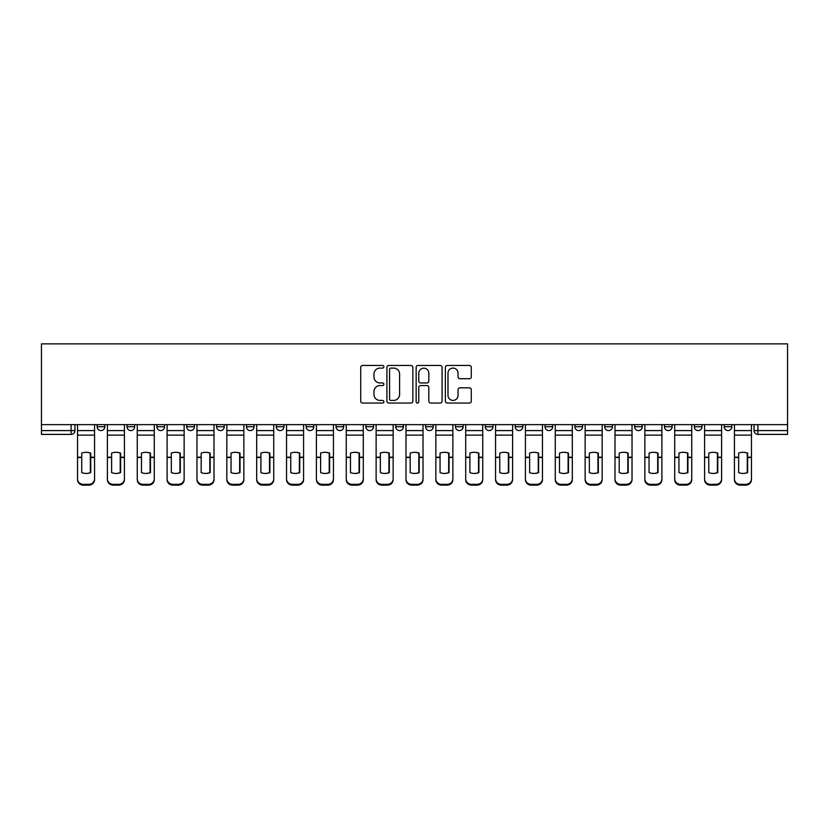 <?xml version="1.0" encoding="UTF-8"?>
<svg xmlns="http://www.w3.org/2000/svg" width="829" height="829" viewBox="0 0 829 829"><rect width="100%" height="100%" fill="white"/><g stroke="black" fill="none" stroke-linecap="round" stroke-linejoin="round"><path stroke-width="1.24" d="M383.879 366.781A1.316 1.316 0 0 0 382.563 365.475L362.594 365.475A1.876 1.876 0 0 0 360.719 367.351L360.719 401.163A1.876 1.876 0 0 0 362.594 403.049L382.563 403.049A1.316 1.316 0 0 0 383.879 401.733A1.316 1.316 0 0 0 382.563 400.417L379.983 400.417A6.01 6.01 0 0 1 373.962 394.407L373.962 391.589A6.01 6.01 0 0 1 379.983 385.568L382.563 385.568A1.316 1.316 0 0 0 383.879 384.262A1.316 1.316 0 0 0 382.563 382.946L379.983 382.946A6.01 6.01 0 0 1 373.962 376.926L373.962 374.117A6.01 6.01 0 0 1 379.983 368.097L382.563 368.097A1.316 1.316 0 0 0 383.879 366.781M694.339 426.748L694.339 424.645L694.339 426.748A3.824 3.824 0 0 0 698.163 430.583A3.824 3.824 0 0 1 694.339 426.748L701.987 426.748A3.824 3.824 0 0 1 698.163 430.583A3.824 3.824 0 0 0 701.987 426.748L701.987 424.645L701.987 426.748M425.598 424.645L425.598 426.748L433.256 426.748A3.824 3.824 0 0 1 429.432 430.583A3.824 3.824 0 0 1 425.598 426.748L425.598 424.645M336.025 424.645L336.025 426.748L343.683 426.748A3.824 3.824 0 0 1 339.849 430.583A3.824 3.824 0 0 1 336.025 426.748L336.025 424.645M276.306 424.645L276.306 426.748L283.964 426.748A3.824 3.824 0 0 1 280.129 430.583A3.824 3.824 0 0 1 276.306 426.748L276.306 424.645M246.441 424.645L246.441 426.748L254.099 426.748A3.824 3.824 0 0 1 250.275 430.583A3.824 3.824 0 0 1 246.441 426.748L246.441 424.645M186.722 424.645L186.722 426.748L194.38 426.748A3.824 3.824 0 0 1 190.556 430.583A3.824 3.824 0 0 1 186.722 426.748L186.722 424.645M469.411 378.718A1.876 1.876 0 0 0 471.286 376.832L471.286 367.351A1.876 1.876 0 0 0 469.411 365.475L447.235 365.475A1.876 1.876 0 0 0 445.36 367.351L445.36 401.163A1.876 1.876 0 0 0 447.235 403.049L469.411 403.049A1.876 1.876 0 0 0 471.286 401.163L471.286 389.703A1.876 1.876 0 0 0 469.411 387.827L459.919 387.827A1.876 1.876 0 0 0 458.043 389.703L458.043 395.392A5.026 5.026 0 0 1 453.017 400.417A5.026 5.026 0 0 1 447.992 395.392L447.992 373.123A5.026 5.026 0 0 1 453.017 368.097A5.026 5.026 0 0 1 458.043 373.123L458.043 376.832A1.876 1.876 0 0 0 459.919 378.718L469.411 378.718M787.55 424.645L41.45 424.645L41.45 343.869L787.55 343.869L787.55 434.406L757.882 434.406A3.824 3.824 0 0 1 754.058 430.583L787.55 430.583M412.852 367.351A1.876 1.876 0 0 0 410.977 365.475L388.811 365.475A1.876 1.876 0 0 0 386.925 367.351L386.925 401.163A1.876 1.876 0 0 0 388.811 403.049L410.977 403.049A1.876 1.876 0 0 0 412.852 401.163L412.852 367.351M418.023 365.475L440.189 365.475A1.876 1.876 0 0 1 442.075 367.351L442.075 401.163A1.876 1.876 0 0 1 440.189 403.049L430.707 403.049A1.876 1.876 0 0 1 428.821 401.163L428.821 387.454A1.876 1.876 0 0 0 426.945 385.568L420.655 385.568A1.876 1.876 0 0 0 418.769 387.454L418.769 401.733A1.316 1.316 0 0 1 417.464 403.049A1.316 1.316 0 0 1 416.148 401.733L416.148 367.351A1.876 1.876 0 0 1 418.023 365.475M754.058 424.645L754.058 430.583M74.942 424.645L74.942 430.583L74.942 424.645M71.118 424.645L71.118 434.406L41.45 434.406L41.45 430.583L74.942 430.583A3.824 3.824 0 0 1 71.118 434.406A3.824 3.824 0 0 0 74.942 430.583M41.45 424.645L41.45 430.583M724.194 424.645L724.194 426.748L731.852 426.748L731.852 424.645L731.852 426.748A3.824 3.824 0 0 1 728.028 430.583A3.824 3.824 0 0 1 724.194 426.748A3.824 3.824 0 0 0 728.028 430.583M664.475 424.645L664.475 426.748L672.132 426.748L672.132 424.645L672.132 426.748A3.824 3.824 0 0 1 668.309 430.583A3.824 3.824 0 0 1 664.475 426.748A3.824 3.824 0 0 0 668.309 430.583M642.278 426.748L642.278 424.645L642.278 426.748A3.824 3.824 0 0 1 638.444 430.583A3.824 3.824 0 0 1 634.62 426.748L642.278 426.748A3.824 3.824 0 0 1 638.444 430.583M634.62 424.645L634.62 426.748M612.413 424.645L612.413 426.748A3.824 3.824 0 0 1 608.59 430.583A3.824 3.824 0 0 1 604.755 426.748L612.413 426.748A3.824 3.824 0 0 1 608.59 430.583M604.755 424.645L604.755 426.748M582.559 424.645L582.559 426.748A3.824 3.824 0 0 1 578.725 430.583A3.824 3.824 0 0 1 574.901 426.748L582.559 426.748M574.901 424.645L574.901 426.748M552.694 424.645L552.694 426.748A3.824 3.824 0 0 1 548.871 430.583A3.824 3.824 0 0 1 545.036 426.748L552.694 426.748M545.036 424.645L545.036 426.748M522.84 424.645L522.84 426.748A3.824 3.824 0 0 1 519.006 430.583A3.824 3.824 0 0 1 515.182 426.748L522.84 426.748M515.182 424.645L515.182 426.748M492.975 424.645L492.975 426.748A3.824 3.824 0 0 1 489.151 430.583A3.824 3.824 0 0 1 485.317 426.748A3.824 3.824 0 0 0 489.151 430.583M485.317 424.645L485.317 426.748L492.975 426.748M463.121 424.645L463.121 426.748A3.824 3.824 0 0 1 459.287 430.583A3.824 3.824 0 0 1 455.463 426.748A3.824 3.824 0 0 0 459.287 430.583M455.463 424.645L455.463 426.748L463.121 426.748M433.256 424.645L433.256 426.748A3.824 3.824 0 0 1 429.432 430.583M403.402 424.645L403.402 426.748A3.824 3.824 0 0 1 399.568 430.583A3.824 3.824 0 0 1 395.744 426.748L403.402 426.748M395.744 424.645L395.744 426.748M373.537 424.645L373.537 426.748A3.824 3.824 0 0 1 369.713 430.583A3.824 3.824 0 0 1 365.879 426.748L373.537 426.748L373.537 424.645M365.879 424.645L365.879 426.748M343.683 424.645L343.683 426.748M313.818 424.645L313.818 426.748A3.824 3.824 0 0 1 309.994 430.583A3.824 3.824 0 0 1 306.16 426.748L313.818 426.748L313.818 424.645M306.16 424.645L306.16 426.748M283.964 424.645L283.964 426.748L283.964 424.645M254.099 426.748L254.099 424.645L254.099 426.748A3.824 3.824 0 0 1 250.275 430.583M224.244 424.645L224.244 426.748A3.824 3.824 0 0 1 220.41 430.583A3.824 3.824 0 0 1 216.587 426.748A3.824 3.824 0 0 0 220.41 430.583A3.824 3.824 0 0 0 224.244 426.748L224.244 424.645M216.587 424.645L216.587 426.748L224.244 426.748M194.38 424.645L194.38 426.748M164.525 424.645L164.525 426.748A3.824 3.824 0 0 1 160.691 430.583A3.824 3.824 0 0 1 156.868 426.748A3.824 3.824 0 0 0 160.691 430.583A3.824 3.824 0 0 0 164.525 426.748L156.868 426.748L156.868 424.645M127.013 424.645L127.013 426.748L134.661 426.748L134.661 424.645L134.661 426.748A3.824 3.824 0 0 1 130.837 430.583A3.824 3.824 0 0 1 127.013 426.748A3.824 3.824 0 0 0 130.837 430.583M97.148 424.645L97.148 426.748L104.806 426.748L104.806 424.645L104.806 426.748A3.824 3.824 0 0 1 100.972 430.583A3.824 3.824 0 0 1 97.148 426.748A3.824 3.824 0 0 0 100.972 430.583M390.873 368.097A1.316 1.316 0 0 0 389.557 369.413L389.557 399.101A1.316 1.316 0 0 0 390.873 400.417L393.599 400.417A6.01 6.01 0 0 0 399.609 394.407L399.609 374.117A6.01 6.01 0 0 0 393.599 368.097L390.873 368.097M428.821 373.216A5.026 5.026 0 0 0 423.795 368.19A5.026 5.026 0 0 0 418.769 373.216L418.769 381.06A1.876 1.876 0 0 0 420.655 382.946L426.945 382.946A1.876 1.876 0 0 0 428.821 381.06L428.821 373.216M90.351 472.748L90.351 452.955M86.05 452.313A11.865 10.445 180 0 1 90.351 453.09M77.532 458.282L77.532 478.893A5.741 5.451 0 0 0 83.273 484.343L88.827 484.343A5.741 5.451 0 0 0 94.568 478.893L94.568 479.68A5.741 5.451 180 0 1 88.827 485.131L88.827 484.343M86.05 473.442A11.865 11.254 180 0 0 90.351 472.613M90.734 457.494L90.734 453.09A11.865 10.445 180 0 0 86.237 452.313A11.865 10.445 180 0 0 81.739 453.09L81.739 472.613A11.865 11.254 180 0 0 90.734 472.613L90.734 457.494L94.568 457.494L94.568 479.68M94.568 424.645L94.568 457.494M77.532 424.645L77.532 479.68A5.741 5.451 180 0 0 83.273 485.131L88.827 485.131M120.215 472.748L120.215 452.955M115.905 452.313A11.865 10.445 180 0 1 120.215 453.09M107.387 458.282L107.387 478.893A5.741 5.451 0 0 0 113.127 484.343L118.682 484.343A5.741 5.451 0 0 0 124.423 478.893L124.423 479.68A5.741 5.451 180 0 1 118.682 485.131L118.682 484.343M115.905 473.442A11.865 11.254 180 0 0 120.215 472.613M150.07 472.748L150.07 452.955M145.769 452.313A11.865 10.445 180 0 1 150.07 453.09M137.251 458.282L137.251 478.893A5.741 5.451 0 0 0 142.992 484.343L148.546 484.343A5.741 5.451 0 0 0 154.287 478.893L154.287 479.68A5.741 5.451 180 0 1 148.546 485.131L148.546 484.343M145.769 473.442A11.865 11.254 180 0 0 150.07 472.613M120.599 457.494L120.599 453.09A11.865 10.445 180 0 0 116.101 452.313A11.865 10.445 180 0 0 111.604 453.09L111.604 472.613A11.865 11.254 180 0 0 120.599 472.613L120.599 457.494L124.423 457.494L124.423 479.68M124.423 424.645L124.423 457.494M107.387 424.645L107.387 479.68A5.741 5.451 180 0 0 113.127 485.131L118.682 485.131M150.453 457.494L150.453 453.09A11.865 10.445 180 0 0 145.956 452.313A11.865 10.445 180 0 0 141.458 453.09L141.458 472.613A11.865 11.254 180 0 0 150.453 472.613L150.453 457.494L154.287 457.494L154.287 479.68M154.287 424.645L154.287 457.494M137.251 424.645L137.251 479.68A5.741 5.451 180 0 0 142.992 485.131L148.546 485.131M179.934 472.748L179.934 452.955M175.624 452.313A11.865 10.445 180 0 1 179.934 453.09M167.106 458.282L167.106 478.893A5.741 5.451 0 0 0 172.846 484.343L178.401 484.343A5.741 5.451 0 0 0 184.142 478.893L184.142 479.68A5.741 5.451 180 0 1 178.401 485.131L178.401 484.343M175.624 473.442A11.865 11.254 180 0 0 179.934 472.613M209.789 472.748L209.789 452.955M205.488 452.313A11.865 10.445 180 0 1 209.789 453.09M196.97 458.282L196.97 478.893A5.741 5.451 0 0 0 202.711 484.343L208.255 484.343A5.741 5.451 0 0 0 214.006 478.893L214.006 479.68A5.741 5.451 180 0 1 208.255 485.131L208.255 484.343M205.488 473.442A11.865 11.254 180 0 0 209.789 472.613M239.654 472.748L239.654 452.955M235.343 452.313A11.865 10.445 180 0 1 239.654 453.09M226.825 458.282L226.825 478.893A5.741 5.451 0 0 0 232.566 484.343L238.12 484.343A5.741 5.451 0 0 0 243.861 478.893L243.861 479.68A5.741 5.451 180 0 1 238.12 485.131L238.12 484.343M235.343 473.442A11.865 11.254 180 0 0 239.654 472.613M180.318 457.494L180.318 453.09A11.865 10.445 180 0 0 175.821 452.313A11.865 10.445 180 0 0 171.323 453.09L171.323 472.613A11.865 11.254 180 0 0 180.318 472.613L180.318 457.494L184.142 457.494L184.142 479.68M184.142 424.645L184.142 457.494M167.106 424.645L167.106 479.68A5.741 5.451 180 0 0 172.846 485.131L178.401 485.131M210.172 457.494L210.172 453.09A11.865 10.445 180 0 0 205.675 452.313A11.865 10.445 180 0 0 201.178 453.09L201.178 472.613A11.865 11.254 180 0 0 210.172 472.613L210.172 457.494L214.006 457.494L214.006 479.68M214.006 424.645L214.006 457.494M196.97 424.645L196.97 479.68A5.741 5.451 180 0 0 202.711 485.131L208.255 485.131M240.037 457.494L240.037 453.09A11.865 10.445 180 0 0 235.54 452.313A11.865 10.445 180 0 0 231.042 453.09L231.042 472.613A11.865 11.254 180 0 0 240.037 472.613L240.037 457.494L243.861 457.494L243.861 479.68M243.861 424.645L243.861 457.494M226.825 424.645L226.825 479.68A5.741 5.451 180 0 0 232.566 485.131L238.12 485.131M269.508 472.748L269.508 452.955M265.207 452.313A11.865 10.445 180 0 1 269.508 453.09M256.689 458.282L256.689 478.893A5.741 5.451 0 0 0 262.43 484.343L267.974 484.343A5.741 5.451 0 0 0 273.725 478.893L273.725 479.68A5.741 5.451 180 0 1 267.974 485.131L267.974 484.343M265.207 473.442A11.865 11.254 180 0 0 269.508 472.613M269.891 457.494L269.891 453.09A11.865 10.445 180 0 0 265.394 452.313A11.865 10.445 180 0 0 260.897 453.09L260.897 472.613A11.865 11.254 180 0 0 269.891 472.613L269.891 457.494L273.725 457.494L273.725 479.68M273.725 424.645L273.725 457.494M256.689 424.645L256.689 479.68A5.741 5.451 180 0 0 262.43 485.131L267.974 485.131M299.373 472.748L299.373 452.955M295.062 452.313A11.865 10.445 180 0 1 299.373 453.09M286.544 458.282L286.544 478.893A5.741 5.451 0 0 0 292.285 484.343L297.839 484.343A5.741 5.451 0 0 0 303.58 478.893L303.58 479.68A5.741 5.451 180 0 1 297.839 485.131L297.839 484.343M295.062 473.442A11.865 11.254 180 0 0 299.373 472.613M299.756 457.494L299.756 453.09A11.865 10.445 180 0 0 295.259 452.313A11.865 10.445 180 0 0 290.751 453.09L290.751 472.613A11.865 11.254 180 0 0 299.756 472.613L299.756 457.494L303.58 457.494L303.58 479.68M303.58 424.645L303.58 457.494M286.544 424.645L286.544 479.68A5.741 5.451 180 0 0 292.285 485.131L297.839 485.131M329.227 472.748L329.227 452.955M324.927 452.313A11.865 10.445 180 0 1 329.227 453.09M316.409 458.282L316.409 478.893A5.741 5.451 0 0 0 322.149 484.343L327.693 484.343A5.741 5.451 0 0 0 333.445 478.893L333.445 479.68A5.741 5.451 180 0 1 327.693 485.131L327.693 484.343M324.927 473.442A11.865 11.254 180 0 0 329.227 472.613M329.61 457.494L329.61 453.09A11.865 10.445 180 0 0 325.113 452.313A11.865 10.445 180 0 0 320.616 453.09L320.616 472.613A11.865 11.254 180 0 0 329.61 472.613L329.61 457.494L333.445 457.494L333.445 479.68M333.445 424.645L333.445 457.494M316.409 424.645L316.409 479.68A5.741 5.451 180 0 0 322.149 485.131L327.693 485.131M359.092 472.748L359.092 452.955M354.781 452.313A11.865 10.445 180 0 1 359.092 453.09M346.263 458.282L346.263 478.893A5.741 5.451 0 0 0 352.004 484.343L357.558 484.343A5.741 5.451 0 0 0 363.299 478.893L363.299 479.68A5.741 5.451 180 0 1 357.558 485.131L357.558 484.343M354.781 473.442A11.865 11.254 180 0 0 359.092 472.613M359.475 457.494L359.475 453.09A11.865 10.445 180 0 0 354.978 452.313A11.865 10.445 180 0 0 350.47 453.09L350.47 472.613A11.865 11.254 180 0 0 359.475 472.613L359.475 457.494L363.299 457.494L363.299 479.68M363.299 424.645L363.299 457.494M346.263 424.645L346.263 479.68A5.741 5.451 180 0 0 352.004 485.131L357.558 485.131M388.946 472.748L388.946 452.955M384.646 452.313A11.865 10.445 180 0 1 388.946 453.09M376.128 458.282L376.128 478.893A5.741 5.451 0 0 0 381.868 484.343L387.412 484.343A5.741 5.451 0 0 0 393.153 478.893L393.153 479.68A5.741 5.451 180 0 1 387.412 485.131L387.412 484.343M384.646 473.442A11.865 11.254 180 0 0 388.946 472.613M389.329 457.494L389.329 453.09A11.865 10.445 180 0 0 384.832 452.313A11.865 10.445 180 0 0 380.335 453.09L380.335 472.613A11.865 11.254 180 0 0 389.329 472.613L389.329 457.494L393.153 457.494L393.153 479.68M393.153 424.645L393.153 457.494M376.128 424.645L376.128 479.68A5.741 5.451 180 0 0 381.868 485.131L387.412 485.131M418.811 472.748L418.811 452.955M414.5 452.313A11.865 10.445 180 0 1 418.811 453.09M405.982 458.282L405.982 478.893A5.741 5.451 0 0 0 411.723 484.343L417.277 484.343A5.741 5.451 0 0 0 423.018 478.893L423.018 479.68A5.741 5.451 180 0 1 417.277 485.131L417.277 484.343M414.5 473.442A11.865 11.254 180 0 0 418.811 472.613M419.194 457.494L419.194 453.09A11.865 10.445 180 0 0 414.687 452.313A11.865 10.445 180 0 0 410.189 453.09L410.189 472.613A11.865 11.254 180 0 0 419.194 472.613L419.194 457.494L423.018 457.494L423.018 479.68M423.018 424.645L423.018 457.494M405.982 424.645L405.982 479.68A5.741 5.451 180 0 0 411.723 485.131L417.277 485.131M448.665 472.748L448.665 452.955M444.354 452.313A11.865 10.445 180 0 1 448.665 453.09M435.847 458.282L435.847 478.893A5.741 5.451 0 0 0 441.588 484.343L447.132 484.343A5.741 5.451 0 0 0 452.872 478.893L452.872 479.68A5.741 5.451 180 0 1 447.132 485.131L447.132 484.343M444.354 473.442A11.865 11.254 180 0 0 448.665 472.613M449.049 457.494L449.049 453.09A11.865 10.445 180 0 0 444.551 452.313A11.865 10.445 180 0 0 440.054 453.09L440.054 472.613A11.865 11.254 180 0 0 449.049 472.613L449.049 457.494L452.872 457.494L452.872 479.68M452.872 424.645L452.872 457.494M435.847 424.645L435.847 479.68A5.741 5.451 180 0 0 441.588 485.131L447.132 485.131M478.53 472.748L478.53 452.955M474.219 452.313A11.865 10.445 180 0 1 478.53 453.09M465.701 458.282L465.701 478.893A5.741 5.451 0 0 0 471.442 484.343L476.996 484.343A5.741 5.451 0 0 0 482.737 478.893L482.737 479.68A5.741 5.451 180 0 1 476.996 485.131L476.996 484.343M474.219 473.442A11.865 11.254 180 0 0 478.53 472.613M478.903 457.494L478.903 453.09A11.865 10.445 180 0 0 474.406 452.313A11.865 10.445 180 0 0 469.908 453.09L469.908 472.613A11.865 11.254 180 0 0 478.903 472.613L478.903 457.494L482.737 457.494L482.737 479.68M482.737 424.645L482.737 457.494M465.701 424.645L465.701 479.68A5.741 5.451 180 0 0 471.442 485.131L476.996 485.131M508.384 472.748L508.384 452.955M504.073 452.313A11.865 10.445 180 0 1 508.384 453.09M495.555 458.282L495.555 478.893A5.741 5.451 0 0 0 501.307 484.343L506.851 484.343A5.741 5.451 0 0 0 512.591 478.893L512.591 479.68A5.741 5.451 180 0 1 506.851 485.131L506.851 484.343M504.073 473.442A11.865 11.254 180 0 0 508.384 472.613M508.768 457.494L508.768 453.09A11.865 10.445 180 0 0 504.27 452.313A11.865 10.445 180 0 0 499.773 453.09L499.773 472.613A11.865 11.254 180 0 0 508.768 472.613L508.768 457.494L512.591 457.494L512.591 479.68M512.591 424.645L512.591 457.494M495.555 424.645L495.555 479.68A5.741 5.451 180 0 0 501.307 485.131L506.851 485.131M538.249 472.748L538.249 452.955M533.938 452.313A11.865 10.445 180 0 1 538.249 453.09M525.42 458.282L525.42 478.893A5.741 5.451 0 0 0 531.161 484.343L536.715 484.343A5.741 5.451 0 0 0 542.456 478.893L542.456 479.68A5.741 5.451 180 0 1 536.715 485.131L536.715 484.343M533.938 473.442A11.865 11.254 180 0 0 538.249 472.613M538.622 457.494L538.622 453.09A11.865 10.445 180 0 0 534.125 452.313A11.865 10.445 180 0 0 529.627 453.09L529.627 472.613A11.865 11.254 180 0 0 538.622 472.613L538.622 457.494L542.456 457.494L542.456 479.68M542.456 424.645L542.456 457.494M525.42 424.645L525.42 479.68A5.741 5.451 180 0 0 531.161 485.131L536.715 485.131M568.103 472.748L568.103 452.955M563.793 452.313A11.865 10.445 180 0 1 568.103 453.09M555.275 458.282L555.275 478.893A5.741 5.451 0 0 0 561.026 484.343L566.57 484.343A5.741 5.451 0 0 0 572.311 478.893L572.311 479.68A5.741 5.451 180 0 1 566.57 485.131L566.57 484.343M563.793 473.442A11.865 11.254 180 0 0 568.103 472.613M568.487 457.494L568.487 453.09A11.865 10.445 180 0 0 563.989 452.313A11.865 10.445 180 0 0 559.492 453.09L559.492 472.613A11.865 11.254 180 0 0 568.487 472.613L568.487 457.494L572.311 457.494L572.311 479.68M572.311 424.645L572.311 457.494M555.275 424.645L555.275 479.68A5.741 5.451 180 0 0 561.026 485.131L566.57 485.131M597.958 472.748L597.958 452.955M593.657 452.313A11.865 10.445 180 0 1 597.958 453.09M585.139 458.282L585.139 478.893A5.741 5.451 0 0 0 590.88 484.343L596.434 484.343A5.741 5.451 0 0 0 602.175 478.893L602.175 479.68A5.741 5.451 180 0 1 596.434 485.131L596.434 484.343M593.657 473.442A11.865 11.254 180 0 0 597.958 472.613M598.341 457.494L598.341 453.09A11.865 10.445 180 0 0 593.844 452.313A11.865 10.445 180 0 0 589.346 453.09L589.346 472.613A11.865 11.254 180 0 0 598.341 472.613L598.341 457.494L602.175 457.494L602.175 479.68M602.175 424.645L602.175 457.494M585.139 424.645L585.139 479.68A5.741 5.451 180 0 0 590.88 485.131L596.434 485.131M627.822 472.748L627.822 452.955M623.512 452.313A11.865 10.445 180 0 1 627.822 453.09M614.994 458.282L614.994 478.893A5.741 5.451 0 0 0 620.745 484.343L626.289 484.343A5.741 5.451 0 0 0 632.03 478.893L632.03 479.68A5.741 5.451 180 0 1 626.289 485.131L626.289 484.343M623.512 473.442A11.865 11.254 180 0 0 627.822 472.613M628.206 457.494L628.206 453.09A11.865 10.445 180 0 0 623.709 452.313A11.865 10.445 180 0 0 619.211 453.09L619.211 472.613A11.865 11.254 180 0 0 628.206 472.613L628.206 457.494L632.03 457.494L632.03 479.68M632.03 424.645L632.03 457.494M614.994 424.645L614.994 479.68A5.741 5.451 180 0 0 620.745 485.131L626.289 485.131M657.677 472.748L657.677 452.955M653.376 452.313A11.865 10.445 180 0 1 657.677 453.09M644.858 458.282L644.858 478.893A5.741 5.451 0 0 0 650.599 484.343L656.154 484.343A5.741 5.451 0 0 0 661.894 478.893L661.894 479.68A5.741 5.451 180 0 1 656.154 485.131L656.154 484.343M653.376 473.442A11.865 11.254 180 0 0 657.677 472.613M658.06 457.494L658.06 453.09A11.865 10.445 180 0 0 653.563 452.313A11.865 10.445 180 0 0 649.066 453.09L649.066 472.613A11.865 11.254 180 0 0 658.06 472.613L658.06 457.494L661.894 457.494L661.894 479.68M661.894 424.645L661.894 457.494M644.858 424.645L644.858 479.68A5.741 5.451 180 0 0 650.599 485.131L656.154 485.131M687.542 472.748L687.542 452.955M683.231 452.313A11.865 10.445 180 0 1 687.542 453.09M674.713 458.282L674.713 478.893A5.741 5.451 0 0 0 680.454 484.343L686.008 484.343A5.741 5.451 0 0 0 691.749 478.893L691.749 479.68A5.741 5.451 180 0 1 686.008 485.131L686.008 484.343M683.231 473.442A11.865 11.254 180 0 0 687.542 472.613M687.925 457.494L687.925 453.09A11.865 10.445 180 0 0 683.428 452.313A11.865 10.445 180 0 0 678.93 453.09L678.93 472.613A11.865 11.254 180 0 0 687.925 472.613L687.925 457.494L691.749 457.494L691.749 479.68M691.749 424.645L691.749 457.494M674.713 424.645L674.713 479.68A5.741 5.451 180 0 0 680.454 485.131L686.008 485.131M717.396 472.748L717.396 452.955M713.095 452.313A11.865 10.445 180 0 1 717.396 453.09M704.577 458.282L704.577 478.893A5.741 5.451 0 0 0 710.318 484.343L715.873 484.343A5.741 5.451 0 0 0 721.613 478.893L721.613 479.68A5.741 5.451 180 0 1 715.873 485.131L715.873 484.343M713.095 473.442A11.865 11.254 180 0 0 717.396 472.613M717.779 457.494L717.779 453.09A11.865 10.445 180 0 0 713.282 452.313A11.865 10.445 180 0 0 708.785 453.09L708.785 472.613A11.865 11.254 180 0 0 717.779 472.613L717.779 457.494L721.613 457.494L721.613 479.68M721.613 424.645L721.613 457.494M704.577 424.645L704.577 479.68A5.741 5.451 180 0 0 710.318 485.131L715.873 485.131M747.261 472.748L747.261 452.955M742.95 452.313A11.865 10.445 180 0 1 747.261 453.09M734.432 458.282L734.432 478.893A5.741 5.451 0 0 0 740.173 484.343L745.727 484.343A5.741 5.451 0 0 0 751.468 478.893L751.468 479.68A5.741 5.451 180 0 1 745.727 485.131L745.727 484.343M742.95 473.442A11.865 11.254 180 0 0 747.261 472.613M747.644 457.494L747.644 453.09A11.865 10.445 180 0 0 743.147 452.313A11.865 10.445 180 0 0 738.649 453.09L738.649 472.613A11.865 11.254 180 0 0 747.644 472.613L747.644 457.494L751.468 457.494L751.468 479.68M751.468 424.645L751.468 457.494M734.432 424.645L734.432 479.68A5.741 5.451 180 0 0 740.173 485.131L745.727 485.131M757.882 424.645L757.882 434.406M90.734 457.193L94.568 457.193M77.532 457.193L81.739 457.193M77.532 435.121L94.568 435.121M77.532 457.494L81.739 457.494M77.532 430.583L94.568 430.583M83.273 484.343L83.273 485.131M120.599 457.193L124.423 457.193M107.387 457.193L111.604 457.193M107.387 435.121L124.423 435.121M107.387 457.494L111.604 457.494M107.387 430.583L124.423 430.583M113.127 484.343L113.127 485.131M150.453 457.193L154.287 457.193M137.251 457.193L141.458 457.193M137.251 435.121L154.287 435.121M137.251 457.494L141.458 457.494M137.251 430.583L154.287 430.583M142.992 484.343L142.992 485.131M180.318 457.193L184.142 457.193M167.106 457.193L171.323 457.193M167.106 435.121L184.142 435.121M167.106 457.494L171.323 457.494M167.106 430.583L184.142 430.583M172.846 484.343L172.846 485.131M210.172 457.193L214.006 457.193M196.97 457.193L201.178 457.193M196.97 435.121L214.006 435.121M196.97 457.494L201.178 457.494M196.97 430.583L214.006 430.583M202.711 484.343L202.711 485.131M240.037 457.193L243.861 457.193M226.825 457.193L231.042 457.193M226.825 435.121L243.861 435.121M226.825 457.494L231.042 457.494M226.825 430.583L243.861 430.583M232.566 484.343L232.566 485.131M269.891 457.193L273.725 457.193M256.689 457.193L260.897 457.193M256.689 435.121L273.725 435.121M256.689 457.494L260.897 457.494M256.689 430.583L273.725 430.583M262.43 484.343L262.43 485.131M299.756 457.193L303.58 457.193M286.544 457.193L290.751 457.193M286.544 435.121L303.58 435.121M286.544 457.494L290.751 457.494M286.544 430.583L303.58 430.583M292.285 484.343L292.285 485.131M329.61 457.193L333.445 457.193M316.409 457.193L320.616 457.193M316.409 435.121L333.445 435.121M316.409 457.494L320.616 457.494M316.409 430.583L333.445 430.583M322.149 484.343L322.149 485.131M359.475 457.193L363.299 457.193M346.263 457.193L350.47 457.193M346.263 435.121L363.299 435.121M346.263 457.494L350.47 457.494M346.263 430.583L363.299 430.583M352.004 484.343L352.004 485.131M389.329 457.193L393.153 457.193M376.128 457.193L380.335 457.193M376.128 435.121L393.153 435.121M376.128 457.494L380.335 457.494M376.128 430.583L393.153 430.583M381.868 484.343L381.868 485.131M419.194 457.193L423.018 457.193M405.982 457.193L410.189 457.193M405.982 435.121L423.018 435.121M405.982 457.494L410.189 457.494M405.982 430.583L423.018 430.583M411.723 484.343L411.723 485.131M449.049 457.193L452.872 457.193M435.847 457.193L440.054 457.193M435.847 435.121L452.872 435.121M435.847 457.494L440.054 457.494M435.847 430.583L452.872 430.583M441.588 484.343L441.588 485.131M478.903 457.193L482.737 457.193M465.701 457.193L469.908 457.193M465.701 435.121L482.737 435.121M465.701 457.494L469.908 457.494M465.701 430.583L482.737 430.583M471.442 484.343L471.442 485.131M508.768 457.193L512.591 457.193M495.555 457.193L499.773 457.193M495.555 435.121L512.591 435.121M495.555 457.494L499.773 457.494M495.555 430.583L512.591 430.583M501.307 484.343L501.307 485.131M538.622 457.193L542.456 457.193M525.42 457.193L529.627 457.193M525.42 435.121L542.456 435.121M525.42 457.494L529.627 457.494M525.42 430.583L542.456 430.583M531.161 484.343L531.161 485.131M568.487 457.193L572.311 457.193M555.275 457.193L559.492 457.193M555.275 435.121L572.311 435.121M555.275 457.494L559.492 457.494M555.275 430.583L572.311 430.583M561.026 484.343L561.026 485.131M598.341 457.193L602.175 457.193M585.139 457.193L589.346 457.193M585.139 435.121L602.175 435.121M585.139 457.494L589.346 457.494M585.139 430.583L602.175 430.583M590.88 484.343L590.88 485.131M628.206 457.193L632.03 457.193M614.994 457.193L619.211 457.193M614.994 435.121L632.03 435.121M614.994 457.494L619.211 457.494M614.994 430.583L632.03 430.583M620.745 484.343L620.745 485.131M658.06 457.193L661.894 457.193M644.858 457.193L649.066 457.193M644.858 435.121L661.894 435.121M644.858 457.494L649.066 457.494M644.858 430.583L661.894 430.583M650.599 484.343L650.599 485.131M687.925 457.193L691.749 457.193M674.713 457.193L678.93 457.193M674.713 435.121L691.749 435.121M674.713 457.494L678.93 457.494M674.713 430.583L691.749 430.583M680.454 484.343L680.454 485.131M717.779 457.193L721.613 457.193M704.577 457.193L708.785 457.193M704.577 435.121L721.613 435.121M704.577 457.494L708.785 457.494M704.577 430.583L721.613 430.583M710.318 484.343L710.318 485.131M747.644 457.193L751.468 457.193M734.432 457.193L738.649 457.193M734.432 435.121L751.468 435.121M734.432 457.494L738.649 457.494M734.432 430.583L751.468 430.583M740.173 484.343L740.173 485.131"/></g></svg>
